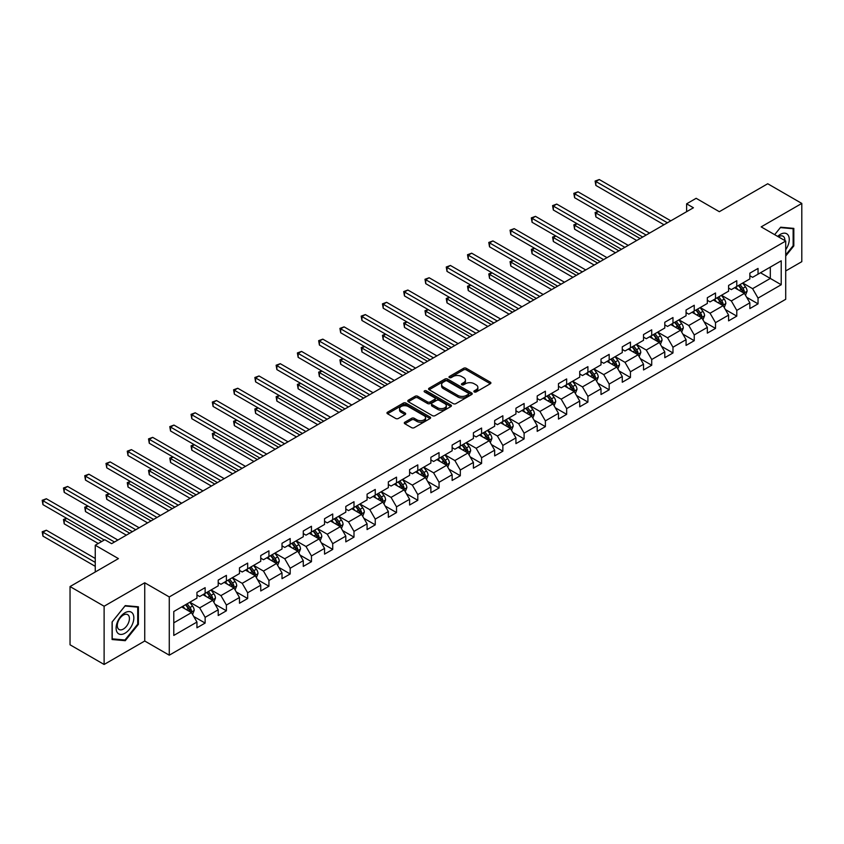 <?xml version="1.0" encoding="UTF-8"?>
<svg xmlns="http://www.w3.org/2000/svg" width="844" height="844" viewBox="0 0 844 844"><rect width="100%" height="100%" fill="white"/><g stroke="black" fill="none" stroke-linecap="round" stroke-linejoin="round"><path stroke-width="1.27" d="M474.265 391.943A1.329 0.76 0 0 0 476.132 391.943L490.353 383.735A1.888 1.097 0 0 0 490.902 382.965A1.888 1.097 0 0 0 490.353 382.195L466.268 368.29A1.888 1.097 0 0 0 463.588 368.29L449.377 376.498A1.329 0.76 0 0 0 448.987 377.036A1.329 0.76 0 0 0 449.377 377.574A1.329 0.76 0 0 0 451.245 377.574L453.091 376.519A6.056 3.492 0 0 1 461.647 376.519L463.662 377.669A6.056 3.492 0 0 1 465.434 380.148A6.056 3.492 0 0 1 463.662 382.617L461.816 383.682A1.329 0.76 0 0 0 461.425 384.22A1.329 0.76 0 0 0 461.816 384.758A1.329 0.76 0 0 0 463.694 384.758L465.529 383.703A6.056 3.492 0 0 1 474.096 383.703L476.1 384.853A6.056 3.492 0 0 1 477.873 387.333A6.056 3.492 0 0 1 476.1 389.801L474.265 390.867A1.329 0.76 0 0 0 473.874 391.405A1.329 0.76 0 0 0 474.265 391.943L474.265 390.867M404.846 422.211A1.888 1.097 0 0 0 404.297 422.981A1.888 1.097 0 0 0 404.846 423.751L411.608 427.655A1.888 1.097 0 0 0 414.288 427.655L430.071 418.54A1.888 1.097 0 0 0 430.63 417.769A1.888 1.097 0 0 0 430.071 416.999L405.985 403.094A1.888 1.097 0 0 0 403.316 403.094L387.523 412.21A1.888 1.097 0 0 0 386.963 412.98A1.888 1.097 0 0 0 387.523 413.75L395.688 418.466A1.888 1.097 0 0 0 398.357 418.466L405.12 414.562A1.888 1.097 0 0 0 405.669 413.792A1.888 1.097 0 0 0 405.12 413.011L401.069 410.68A5.064 2.922 0 0 1 399.592 408.612A5.064 2.922 0 0 1 402.715 405.911A5.064 2.922 0 0 1 408.232 406.544L424.089 415.702A5.064 2.922 0 0 1 425.566 417.769A5.064 2.922 0 0 1 422.443 420.47A5.064 2.922 0 0 1 416.925 419.837L414.288 418.307A1.888 1.097 0 0 0 411.608 418.307L404.846 422.211L404.846 423.751M785.711 270.956L801.8 261.672L801.8 203.425L767.724 183.749L719.331 211.696L696.152 198.308L686.615 203.826L693.43 207.761L111.619 543.663L104.793 539.727L95.256 545.235L95.256 572M104.118 606.235L104.118 664.471L144.735 641.018L144.735 582.782L104.118 606.235L70.041 586.559L118.434 558.612L95.256 545.235M144.735 582.782L169.275 596.94L785.711 241.046L785.711 299.293L169.275 655.187L169.275 596.94M801.8 203.425L761.172 226.878L785.711 241.046M453.217 403.632A1.888 1.097 0 0 0 455.897 403.632L471.69 394.517A1.888 1.097 0 0 0 472.239 393.747A1.888 1.097 0 0 0 471.69 392.966L447.605 379.061A1.888 1.097 0 0 0 444.925 379.061L429.132 388.177A1.888 1.097 0 0 0 428.583 388.957A1.888 1.097 0 0 0 429.132 389.728L453.217 403.632M425.049 392.228A1.329 0.76 0 0 1 426.389 392.418L450.854 406.544L435.093 415.638A1.888 1.097 0 0 1 432.413 415.638L408.327 401.733L415.09 397.862L415.09 396.29L408.327 400.193A1.888 1.097 0 0 0 407.779 400.963A1.888 1.097 0 0 0 408.327 401.733L408.327 400.193M415.09 397.862A1.888 1.097 0 0 1 417.759 397.862L417.759 396.29A1.888 1.097 0 0 0 415.09 396.29M417.759 396.29L427.528 401.934A1.888 1.097 0 0 0 430.208 401.934L434.692 399.339A1.888 1.097 0 0 0 435.24 398.568A1.888 1.097 0 0 0 434.692 397.798L424.521 391.922A1.329 0.76 0 0 1 424.131 391.384A1.329 0.76 0 0 1 424.954 390.677A1.329 0.76 0 0 1 426.389 390.846L450.875 404.983A1.888 1.097 0 0 1 451.434 405.753A1.888 1.097 0 0 1 450.875 406.523L450.875 404.983M104.118 664.471L70.041 644.795L70.041 586.559M193.751 616.5L205.134 623.072L205.134 617.333L218.216 609.779L218.216 615.519L226.392 610.803L226.392 605.053L239.485 597.499L239.485 603.238L247.661 598.523L247.661 592.773L260.743 585.219L260.743 590.969L268.93 586.242L268.93 580.493L282.012 572.939L282.012 578.689L290.188 573.962L290.188 568.223L303.281 560.659L303.281 566.408L311.457 561.682L311.457 555.943L324.55 548.389L324.55 554.128L332.726 549.412L332.726 543.663L345.808 536.109L345.808 541.859L353.995 537.132L353.995 531.382L367.077 523.829L367.077 529.578L375.253 524.852L375.253 519.113L388.346 511.548L388.346 517.298L396.522 512.572L396.522 506.833L409.604 499.279L409.604 505.018L417.791 500.302L417.791 494.552L430.873 486.999L430.873 492.738L439.049 488.022L439.049 482.272L452.141 474.718L452.141 480.468L460.318 475.742L460.318 470.002L473.41 462.438L473.41 468.188L481.586 463.462L481.586 457.722L494.668 450.168L494.668 455.908L502.855 451.192L502.855 445.442L515.937 437.888L515.937 443.627L524.113 438.912L524.113 433.162L537.206 425.608L537.206 431.358L545.382 426.631L545.382 420.882L558.475 413.328L558.475 419.078L566.651 414.351L566.651 408.612L579.733 401.058L579.733 406.797L587.909 402.082L587.909 396.332L601.002 388.778L601.002 394.517L609.178 389.801L609.178 384.052L622.271 376.498L622.271 382.248L630.447 377.521L630.447 371.771L643.529 364.218L643.529 369.967L651.716 365.241L651.716 359.502L664.798 351.937L664.798 357.687L672.974 352.961L672.974 347.222L686.066 339.668L686.066 345.407L694.243 340.691L694.243 334.941L707.335 327.388L707.335 333.137L715.512 328.411L715.512 322.661L728.594 315.107L728.594 320.857L736.78 316.131L736.78 310.392L749.862 302.827L749.862 308.577L758.039 303.851L758.039 298.111L781.217 284.734L781.217 260.807L770.308 267.105L770.308 278.436L781.217 284.734M205.134 623.072L196.947 627.799L196.947 622.049L173.78 635.437L173.78 611.51L196.947 598.122L196.947 592.382L205.134 587.656L205.134 593.406L218.216 585.852L218.216 580.102L226.392 575.376L226.392 581.126L239.485 573.572L239.485 567.822L247.661 563.106L247.661 568.845L260.743 561.292L260.743 555.552L268.93 550.826L268.93 556.576L282.012 549.011L282.012 543.272L290.188 538.546L290.188 544.296L303.281 536.742L303.281 530.992L311.457 526.266L311.457 532.015L324.55 524.462L324.55 518.712L332.726 513.996L332.726 519.735L345.808 512.181L345.808 506.432L353.995 501.716L353.995 507.455L367.077 499.901L367.077 494.162L375.253 489.436L375.253 495.185L388.346 487.632L388.346 481.882L396.522 477.155L396.522 482.905L409.604 475.351L409.604 469.602L417.791 464.886L417.791 470.625L430.873 463.071L430.873 457.321L439.049 452.606L439.049 458.345L452.141 450.791L452.141 445.052L460.318 440.325L460.318 446.075L473.41 438.511L473.41 432.772L481.586 428.045L481.586 433.795L494.668 426.241L494.668 420.491L502.855 415.776L502.855 421.515L515.937 413.961L515.937 408.211L524.113 403.495L524.113 409.234L537.206 401.681L537.206 395.941L545.382 391.215L545.382 396.965L558.475 389.401L558.475 383.661L566.651 378.935L566.651 384.685L579.733 377.131L579.733 371.381L587.909 366.655L587.909 372.404L601.002 364.851L601.002 359.101L609.178 354.385L609.178 360.124L622.271 352.57L622.271 346.831L630.447 342.105L630.447 347.855L643.529 340.29L643.529 334.551L651.716 329.825L651.716 335.574L664.798 328.021L664.798 322.271L672.974 317.544L672.974 323.294L686.066 315.74L686.066 309.991L694.243 305.275L694.243 311.014L707.335 303.46L707.335 297.71L715.512 292.995L715.512 298.734L728.594 291.18L728.594 285.441L736.78 280.714L736.78 286.464L749.862 278.91L749.862 273.161L758.039 268.434L758.039 274.184L781.217 260.807M202.95 594.661L212.762 600.327L199.68 607.88L189.858 602.215M196.947 594.978L199.68 596.55L205.134 593.406M199.68 607.88L205.134 617.333M212.762 600.327L218.216 609.779M224.209 582.381L234.031 588.057L220.938 595.611L211.127 589.945M218.216 582.698L220.938 584.27L226.392 581.126M220.938 595.611L226.392 605.053M234.031 588.057L239.485 597.499M245.477 570.111L255.299 575.777L242.207 583.331L232.395 577.665M239.485 570.417L242.207 572L247.661 568.845M242.207 583.331L247.661 592.773M255.299 575.777L260.743 585.219M266.746 557.831L276.558 563.497L263.476 571.05L253.654 565.385M260.743 558.148L263.476 559.72L268.93 556.576M263.476 571.05L268.93 580.493M276.558 563.497L282.012 572.939M288.015 545.551L297.827 551.216L284.744 558.77L274.922 553.105M282.012 545.868L284.744 547.439L290.188 544.296M284.744 558.77L290.188 568.223M297.827 551.216L303.281 560.659M309.273 533.271L319.095 538.936L306.003 546.501L296.191 540.835M303.281 533.587L306.003 535.159L311.457 532.015M306.003 546.501L311.457 555.943M319.095 538.936L324.55 548.389M330.542 521.001L340.354 526.667L327.272 534.22L317.46 528.555M324.55 521.307L327.272 522.89L332.726 519.735M327.272 534.22L332.726 543.663M340.354 526.667L345.808 536.109M351.811 508.721L361.622 514.386L348.54 521.94L338.718 516.275M345.808 509.037L348.54 510.609L353.995 507.455M348.54 521.94L353.995 531.382M361.622 514.386L367.077 523.829M373.08 496.441L382.891 502.106L369.799 509.66L359.987 503.995M367.077 496.757L369.799 498.329L375.253 495.185M369.799 509.66L375.253 519.113M382.891 502.106L388.346 511.548M394.338 484.161L404.16 489.826L391.067 497.39L381.256 491.714M388.346 484.477L391.067 486.049L396.522 482.905M391.067 497.39L396.522 506.833M404.16 489.826L409.604 499.279M415.607 471.891L425.418 477.556L412.336 485.11L402.525 479.445M409.604 472.197L412.336 473.779L417.791 470.625M412.336 485.11L417.791 494.552M425.418 477.556L430.873 486.999M436.875 459.611L446.687 465.276L433.605 472.83L423.783 467.165M430.873 459.927L433.605 461.499L439.049 458.345M433.605 472.83L439.049 482.272M446.687 465.276L452.141 474.718M458.134 447.331L467.956 452.996L454.863 460.55L445.052 454.884M452.141 447.647L454.863 449.219L460.318 446.075M454.863 460.55L460.318 470.002M467.956 452.996L473.41 462.438M479.403 435.05L489.214 440.716L476.132 448.28L466.321 442.604M473.41 435.367L476.132 436.939L481.586 433.795M476.132 448.28L481.586 457.722M489.214 440.716L494.668 450.168M500.671 422.77L510.483 428.446L497.401 436L487.579 430.334M494.668 423.087L497.401 424.669L502.855 421.515M497.401 436L502.855 445.442M510.483 428.446L515.937 437.888M521.94 410.5L531.752 416.166L518.659 423.72L508.848 418.054M515.937 410.817L518.659 412.389L524.113 409.234M518.659 423.72L524.113 433.162M531.752 416.166L537.206 425.608M543.198 398.22L553.02 403.886L539.928 411.439L530.116 405.774M537.206 398.537L539.928 400.109L545.382 396.965M539.928 411.439L545.382 420.882M553.02 403.886L558.475 413.328M564.467 385.94L574.279 391.605L561.197 399.159L551.385 393.494M558.475 386.257L561.197 387.829L566.651 384.685M561.197 399.159L566.651 408.612M574.279 391.605L579.733 401.058M585.736 373.66L595.548 379.336L582.466 386.89L572.643 381.224M579.733 373.976L582.466 375.548L587.909 372.404M582.466 386.89L587.909 396.332M595.548 379.336L601.002 388.778M606.994 361.39L616.816 367.056L603.724 374.609L593.912 368.944M601.002 361.696L603.724 363.279L609.178 360.124M603.724 374.609L609.178 384.052M616.816 367.056L622.271 376.498M628.263 349.11L638.085 354.775L624.993 362.329L615.181 356.664M622.271 349.427L624.993 350.998L630.447 347.855M624.993 362.329L630.447 371.771M638.085 354.775L643.529 364.218M649.532 336.83L659.343 342.495L646.261 350.049L636.439 344.384M643.529 337.146L646.261 338.718L651.716 335.574M646.261 350.049L651.716 359.502M659.343 342.495L664.798 351.937M670.801 324.55L680.612 330.215L667.53 337.779L657.708 332.114M664.798 324.866L667.53 326.438L672.974 323.294M667.53 337.779L672.974 347.222M680.612 330.215L686.066 339.668M692.059 312.28L701.881 317.945L688.788 325.499L678.977 319.834M686.066 312.586L688.788 314.168L694.243 311.014M688.788 325.499L694.243 334.941M701.881 317.945L707.335 327.388M713.328 300L723.139 305.665L710.057 313.219L700.246 307.554M707.335 300.316L710.057 301.888L715.512 298.734M710.057 313.219L715.512 322.661M723.139 305.665L728.594 315.107M734.596 287.72L744.408 293.385L731.326 300.939L721.504 295.273M728.594 288.036L731.326 289.608L736.78 286.464M731.326 300.939L736.78 310.392M744.408 293.385L749.862 302.827M760.497 272.77L770.308 278.436L752.584 288.669L742.773 282.993M749.862 275.756L752.584 277.328L758.039 274.184M752.584 288.669L758.039 298.111M144.735 641.018L169.275 655.187M686.615 203.826L686.615 211.696M173.78 622.84L191.493 612.607L181.682 606.941M191.493 612.607L196.947 622.049M746.655 297.278L758.039 303.851M725.397 309.558L736.78 316.131M704.128 321.838L715.512 328.411M682.859 334.118L694.243 340.691M661.591 346.399L672.974 352.961M640.332 358.668L651.716 365.241M619.063 370.949L630.447 377.521M597.795 383.229L609.178 389.801M576.536 395.509L587.909 402.082M555.268 407.779L566.651 414.351M533.999 420.059L545.382 426.631M512.73 432.339L524.113 438.912M491.472 444.619L502.855 451.192M470.203 456.889L481.586 463.462M448.934 469.169L460.318 475.742M427.676 481.449L439.049 488.022M406.407 493.729L417.791 500.302M385.138 505.999L396.522 512.572M363.869 518.279L375.253 524.852M342.611 530.559L353.995 537.132M321.342 542.84L332.726 549.412M300.074 555.12L311.457 561.682M278.805 567.39L290.188 573.962M257.547 579.67L268.93 586.242M236.278 591.95L247.661 598.523M215.009 604.23L226.392 610.803M785.711 256.017L793.824 245.92L793.824 228.386L780.668 227.205L774.665 234.674L780.394 227.595L793.138 228.735L793.138 245.731L785.711 254.972M112.094 639.52L125.25 640.691L138.405 624.328L138.405 606.794L125.25 605.612L112.094 621.975L112.094 639.52M793.138 245.53L793.824 245.92M137.72 623.938L138.405 624.328M123.857 639.889L125.25 640.691M474.792 392.133L476.1 391.373A6.056 3.492 0 0 0 477.873 388.905L477.873 387.333M465.434 380.148L465.434 381.72A6.056 3.492 0 0 1 463.662 384.189L462.343 384.948M490.332 383.756L466.268 369.862A1.888 1.097 0 0 0 463.588 369.862L449.905 377.764M471.659 394.528L447.605 380.633A1.888 1.097 0 0 0 444.925 380.633L429.163 389.738M468.346 394.285A1.329 0.76 0 0 0 468.726 393.747A1.329 0.76 0 0 0 468.346 393.198L447.204 380.992A1.329 0.76 0 0 0 445.326 380.992L443.385 382.11A6.056 3.492 0 0 0 441.612 384.59A6.056 3.492 0 0 0 443.385 387.058L457.838 395.403A6.056 3.492 0 0 0 466.405 395.403L468.346 394.285L468.346 395.857A1.329 0.76 0 0 0 468.726 395.319L468.726 393.747M441.612 384.59L441.612 386.162A6.056 3.492 0 0 0 443.385 388.63L443.385 387.058M468.346 395.857L466.405 396.975A6.056 3.492 0 0 1 457.838 396.975L443.385 388.63M417.759 397.862L427.528 403.506A1.888 1.097 0 0 0 430.208 403.506L434.692 400.921A1.888 1.097 0 0 0 435.24 400.14L435.24 398.568M437.667 407.779A5.064 2.922 0 0 0 443.184 408.412A5.064 2.922 0 0 0 446.307 405.721A5.064 2.922 0 0 0 444.82 403.654L439.239 400.425A1.888 1.097 0 0 0 436.559 400.425L432.075 403.01A1.888 1.097 0 0 0 431.527 403.78A1.888 1.097 0 0 0 432.075 404.561L437.667 407.779L437.667 409.361A5.064 2.922 0 0 0 443.184 409.994A5.064 2.922 0 0 0 446.307 407.293L446.307 405.721M431.527 403.78L431.527 405.363A1.888 1.097 0 0 0 432.075 406.133L432.075 404.561M437.667 409.361L432.075 406.133M425.566 417.769L425.566 419.341A5.064 2.922 0 0 1 422.443 422.042A5.064 2.922 0 0 1 416.925 421.409L414.288 419.879A1.888 1.097 0 0 0 411.608 419.879L404.877 423.772M399.592 408.612L399.592 410.184A5.064 2.922 0 0 0 401.069 412.252L401.069 410.68M405.088 414.573L401.069 412.252M430.05 418.55L405.985 404.666A1.888 1.097 0 0 0 403.316 404.666L387.544 413.76M745.484 295.252L747.109 291.169A5.106 2.954 -120 0 0 745.474 286.812L742.667 283.056M737.761 289.545L735.852 286.992M598.449 211.485L595.864 212.973L595.864 216.908L636.714 240.498M743.617 292.931L744.345 291.38A5.106 2.954 -120 0 0 742.889 288.31L740.072 284.555M738.795 285.293L741.918 289.46A2.606 1.498 60 0 1 742.393 290.252L744.345 291.38M738.437 285.504L741.254 289.26A5.106 2.954 60 0 1 742.709 292.33M595.864 216.908L595.115 212.54L640.121 238.535M595.115 212.54L598.153 211.306M667.393 222.784L595.864 181.492L599.272 179.529L670.801 220.822M663.985 224.757L595.864 185.427L595.864 181.492L595.115 181.059L599.272 179.529M595.864 185.427L595.115 181.059M785.711 249.708A12.533 7.237 120 0 0 788.074 245.277A12.533 7.237 120 0 0 787.294 234.189A12.533 7.237 120 0 0 777.683 236.415M792.294 228.249L793.138 228.735M784.846 240.54A8.577 4.948 120 0 0 783.074 236.225A8.577 4.948 120 0 0 778.453 236.858M124.975 633.232A12.533 7.237 120 0 0 133.837 617.882A12.533 7.237 120 0 0 124.975 612.765A12.533 7.237 120 0 0 116.113 628.115A12.533 7.237 120 0 0 124.975 633.232M123.361 629.065A8.577 4.948 120 0 0 128.963 621.511A8.577 4.948 120 0 0 127.644 614.632A8.577 4.948 120 0 0 123.361 615.065A8.577 4.948 120 0 0 117.759 622.619A8.577 4.948 120 0 0 119.067 629.497A8.577 4.948 120 0 0 123.361 629.065M112.231 621.859L124.975 606.003L137.72 607.142L137.72 624.138L124.975 639.995L112.231 638.855L112.199 621.838M136.876 606.657L137.72 607.142M724.215 307.532L725.84 303.45A5.106 2.954 -120 0 0 724.215 299.092L721.398 295.337M716.493 301.825L714.583 299.272M577.191 223.755L574.595 225.253L574.595 229.188L615.455 252.778M722.348 305.212L723.086 303.661A5.106 2.954 -120 0 0 721.62 300.591L718.803 296.835M717.527 297.573L720.649 301.741A2.606 1.498 60 0 1 721.124 302.532L723.086 303.661M717.168 297.774L719.985 301.53A5.106 2.954 60 0 1 721.451 304.61M574.595 229.188L573.846 224.82L618.863 250.805M573.846 224.82L576.885 223.586M702.957 319.813L704.571 315.719A5.106 2.954 -120 0 0 702.946 311.373L700.13 307.617M695.224 314.105L693.314 311.552M555.922 236.035L553.326 237.533L553.326 241.468L594.187 265.058M701.09 317.481L701.818 315.941A5.106 2.954 -120 0 0 700.351 312.871L697.545 309.115M696.258 309.853L699.381 314.021A2.606 1.498 60 0 1 699.855 314.812L701.818 315.941M695.91 310.054L698.716 313.81A5.106 2.954 60 0 1 700.182 316.88M553.326 241.468L552.577 237.101L597.594 263.085M552.577 237.101L555.616 235.866M646.124 235.065L574.595 193.772L578.003 191.799L649.532 233.102M642.717 237.037L574.595 197.707L574.595 193.772L573.846 193.339L578.003 191.799M574.595 197.707L573.846 193.339M624.855 247.345L553.326 206.052L556.734 204.079L628.263 245.382M621.448 249.318L553.326 209.987L553.326 206.052L552.577 205.619L556.734 204.079M553.326 209.987L552.577 205.619M681.688 332.082L683.313 327.999A5.106 2.954 -120 0 0 681.678 323.653L678.871 319.897M673.966 326.385L672.046 323.832M534.653 248.315L532.068 249.813L532.068 253.749L572.918 277.328M679.821 329.761L680.549 328.221A5.106 2.954 -120 0 0 679.093 325.14L676.276 321.385M675 322.134L678.122 326.29A2.606 1.498 60 0 1 678.587 327.082L680.549 328.221M674.641 322.334L677.458 326.09A5.106 2.954 60 0 1 678.914 329.16M532.068 253.749L531.319 249.381L576.325 275.366M531.319 249.381L534.357 248.136M660.419 344.363L662.044 340.28A5.106 2.954 -120 0 0 660.419 335.923L657.603 332.167M652.697 338.655L650.787 336.102M513.384 260.596L510.799 262.083L510.799 266.018L551.649 289.608M658.552 342.042L659.291 340.491A5.106 2.954 -120 0 0 657.824 337.421L655.007 333.665M653.731 334.403L656.854 338.571A2.606 1.498 60 0 1 657.328 339.362L659.291 340.491M653.372 334.614L656.189 338.37A5.106 2.954 60 0 1 657.655 341.44M510.799 266.018L510.05 261.651L555.057 287.646M510.05 261.651L513.089 260.416M639.161 356.643L640.775 352.56A5.106 2.954 -120 0 0 639.151 348.203L636.334 344.447M631.428 350.935L629.519 348.382M492.126 272.865L489.531 274.363L489.531 278.298L530.391 301.888M637.294 354.322L638.022 352.771A5.106 2.954 -120 0 0 636.555 349.701L633.749 345.945M632.462 346.684L635.585 350.851A2.606 1.498 60 0 1 636.059 351.642L638.022 352.771M632.114 346.895L634.92 350.65A5.106 2.954 60 0 1 636.387 353.72M489.531 278.298L488.781 273.931L533.798 299.915M488.781 273.931L491.82 272.696M603.587 259.625L532.068 218.332L535.476 216.359L606.994 257.652M600.179 261.587L532.068 222.267L532.068 218.332L531.319 217.889L535.476 216.359M532.068 222.267L531.319 217.889M582.328 271.905L510.799 230.602L514.207 228.64L585.736 269.932M578.921 273.867L510.799 234.537L510.799 230.602L510.05 230.169L514.207 228.64M510.799 234.537L510.05 230.169M561.06 284.175L489.531 242.882L492.938 240.92L564.467 282.212M557.652 286.148L489.531 246.817L489.531 242.882L488.781 242.45L492.938 240.92M489.531 246.817L488.781 242.45M617.892 368.923L619.517 364.83A5.106 2.954 -120 0 0 617.882 360.483L615.065 356.727M610.159 363.215L608.25 360.662M470.857 285.145L468.262 286.643L468.262 290.579L509.122 314.168M616.025 366.602L616.753 365.051A5.106 2.954 -120 0 0 615.297 361.981L612.48 358.225M611.204 358.964L614.316 363.131A2.606 1.498 60 0 1 614.791 363.922L616.753 365.051M610.845 359.164L613.662 362.92A5.106 2.954 60 0 1 615.118 366.001M468.262 290.579L467.513 286.211L512.53 312.196M467.513 286.211L470.562 284.977M539.791 296.455L468.262 255.162L471.68 253.189L543.198 294.493M536.383 298.428L468.262 259.097L468.262 255.162L467.513 254.73L471.68 253.189M468.262 259.097L467.513 254.73M596.624 381.193L598.248 377.11A5.106 2.954 -120 0 0 596.613 372.763L593.807 369.007M588.901 375.496L586.991 372.942M449.588 297.426L447.003 298.924L447.003 302.859L487.853 326.438M594.756 378.872L595.484 377.331A5.106 2.954 -120 0 0 594.028 374.261L591.211 370.505M589.935 371.244L593.058 375.411A2.606 1.498 60 0 1 593.532 376.192L595.484 377.331M589.576 371.444L592.393 375.2A5.106 2.954 60 0 1 593.849 378.27M447.003 302.859L446.254 298.491L491.261 324.476M446.254 298.491L449.293 297.246M518.532 308.735L447.003 267.442L450.411 265.47L521.94 306.762M515.125 310.697L447.003 271.378L447.003 267.442L446.254 267.01L450.411 265.47M447.003 271.378L446.254 267.01M575.355 393.473L576.979 389.39A5.106 2.954 -120 0 0 575.355 385.043L572.538 381.288M567.632 387.765L565.723 385.223M428.33 309.706L425.735 311.193L425.735 315.128L466.584 338.718M573.487 391.152L574.226 389.611A5.106 2.954 -120 0 0 572.759 386.531L569.943 382.775M568.666 383.514L571.789 387.681A2.606 1.498 60 0 1 572.264 388.472L574.226 389.611M568.307 383.725L571.124 387.48A5.106 2.954 60 0 1 572.591 390.55M425.735 315.128L424.986 310.761L470.002 336.756M424.986 310.761L428.024 309.526M497.264 321.015L425.735 279.712L429.142 277.75L500.671 319.043M493.856 322.978L425.735 283.647L425.735 279.712L424.986 279.28L429.142 277.75M425.735 283.647L424.986 279.28M554.097 405.753L555.711 401.67A5.106 2.954 -120 0 0 554.086 397.313L551.269 393.557M546.363 400.045L544.454 397.492M407.061 321.975L404.466 323.474L404.466 327.409L445.326 350.998M552.229 403.432L552.957 401.881A5.106 2.954 -120 0 0 551.491 398.811L548.684 395.055M547.397 395.794L550.52 399.961A2.606 1.498 60 0 1 550.995 400.752L552.957 401.881M547.049 396.005L549.855 399.761A5.106 2.954 60 0 1 551.322 402.831M404.466 327.409L403.717 323.041L448.734 349.026M403.717 323.041L406.755 321.807M475.995 333.285L404.466 291.992L407.874 290.03L479.403 331.323M472.587 335.258L404.466 295.928L404.466 291.992L403.717 291.56L407.874 290.03M404.466 295.928L403.717 291.56M532.828 418.033L534.452 413.94A5.106 2.954 -120 0 0 532.817 409.593L530 405.837M525.105 412.326L523.185 409.773M385.792 334.256L383.208 335.754L383.208 339.689L424.057 363.279M530.96 415.712L531.688 414.161A5.106 2.954 -120 0 0 530.232 411.091L527.416 407.336M526.139 408.074L529.262 412.241A2.606 1.498 60 0 1 529.726 413.032L531.688 414.161M525.78 408.274L528.597 412.03A5.106 2.954 60 0 1 530.053 415.111M383.208 339.689L382.459 335.321L427.465 361.306M382.459 335.321L385.497 334.087M454.726 345.565L383.208 304.273L386.615 302.3L458.134 343.603M451.318 347.538L383.208 308.208L383.208 304.273L382.459 303.84L386.615 302.3M383.208 308.208L382.459 303.84M511.559 430.303L513.184 426.22A5.106 2.954 -120 0 0 511.548 421.873L508.742 418.118M503.836 424.606L501.927 422.053M364.524 346.536L361.939 348.034L361.939 351.969L402.788 375.548M509.692 427.982L510.43 426.442A5.106 2.954 -120 0 0 508.964 423.371L506.147 419.616M504.87 420.354L507.993 424.521A2.606 1.498 60 0 1 508.468 425.313L510.43 426.442M504.512 420.555L507.328 424.31A5.106 2.954 60 0 1 508.795 427.38M361.939 351.969L361.19 347.601L406.196 373.586M361.19 347.601L364.228 346.367M433.468 357.845L361.939 316.553L365.346 314.58L436.875 355.873M430.06 359.808L361.939 320.488L361.939 316.553L361.19 316.12L365.346 314.58M361.939 320.488L361.19 316.12M490.301 442.583L491.915 438.5A5.106 2.954 -120 0 0 490.29 434.154L487.473 430.398M482.568 436.875L480.658 434.333M343.265 358.816L340.67 360.304L340.67 364.239L381.53 387.829M488.433 440.262L489.161 438.722A5.106 2.954 -120 0 0 487.695 435.641L484.889 431.885M483.601 432.624L486.724 436.791A2.606 1.498 60 0 1 487.199 437.582L489.161 438.722M483.243 432.835L486.06 436.591A5.106 2.954 60 0 1 487.526 439.661M340.67 364.239L339.921 359.871L384.938 385.866M339.921 359.871L342.959 358.637M412.199 370.126L340.67 328.822L344.078 326.86L415.607 368.153M408.791 372.088L340.67 332.758L340.67 328.822L339.921 328.39L344.078 326.86M340.67 332.758L339.921 328.39M469.032 454.863L470.657 450.78A5.106 2.954 -120 0 0 469.021 446.423L466.204 442.667M461.299 449.156L459.389 446.603M321.997 371.086L319.401 372.584L319.401 376.519L360.261 400.109M467.165 452.542L467.892 450.991A5.106 2.954 -120 0 0 466.437 447.921L463.62 444.166M462.343 444.904L465.455 449.071A2.606 1.498 60 0 1 465.93 449.863L467.892 450.991M461.984 445.115L464.791 448.871A5.106 2.954 60 0 1 466.257 451.941M319.401 376.519L318.652 372.151L363.669 398.136M318.652 372.151L321.701 370.917M390.93 382.395L319.401 341.103L322.809 339.14L394.338 380.433M387.523 384.368L319.401 345.038L319.401 341.103L318.652 340.67L322.809 339.14M319.401 345.038L318.652 340.67M447.763 467.143L449.388 463.05A5.106 2.954 -120 0 0 447.753 458.703L444.946 454.948M440.041 461.436L438.131 458.883M300.728 383.366L298.143 384.864L298.143 388.799L338.993 412.389M445.896 464.822L446.624 463.272A5.106 2.954 -120 0 0 445.168 460.202L442.351 456.446M441.074 457.184L444.197 461.351A2.606 1.498 60 0 1 444.661 462.143L446.624 463.272M440.716 457.385L443.533 461.14A5.106 2.954 60 0 1 444.988 464.221M298.143 388.799L297.394 384.431L342.4 410.416M297.394 384.431L300.432 383.197M369.672 394.675L298.143 353.383L301.551 351.41L373.08 392.713M366.254 396.648L298.143 357.318L298.143 353.383L297.394 352.95L301.551 351.41M298.143 357.318L297.394 352.95M426.494 479.413L428.119 475.33A5.106 2.954 -120 0 0 426.494 470.984L423.677 467.228M418.772 473.716L416.862 471.163M279.469 395.646L276.874 397.144L276.874 401.079L317.724 424.669M424.627 477.092L425.365 475.552A5.106 2.954 -120 0 0 423.899 472.482L421.082 468.726M419.806 469.464L422.928 473.632A2.606 1.498 60 0 1 423.403 474.423L425.365 475.552M419.447 469.665L422.264 473.421A5.106 2.954 60 0 1 423.73 476.491M276.874 401.079L276.125 396.712L321.131 422.696M276.125 396.712L279.164 395.477M348.403 406.956L276.874 365.663L280.282 363.69L351.811 404.983M344.996 408.918L276.874 369.598L276.874 365.663L276.125 365.23L280.282 363.69M276.874 369.598L276.125 365.23M405.236 491.693L406.85 487.61A5.106 2.954 -120 0 0 405.226 483.264L402.409 479.508M397.503 485.996L395.593 483.443M258.201 407.926L255.605 409.424L255.605 413.36L296.466 436.939M403.369 489.372L404.097 487.832A5.106 2.954 -120 0 0 402.63 484.751L399.824 480.996M398.537 481.734L401.66 485.901A2.606 1.498 60 0 1 402.134 486.693L404.097 487.832M398.189 481.945L400.995 485.701A5.106 2.954 60 0 1 402.461 488.771M255.605 413.36L254.856 408.981L299.873 434.976M254.856 408.981L257.895 407.747M327.134 419.236L255.605 377.933L259.013 375.97L330.542 417.263M323.727 421.198L255.605 381.868L255.605 377.933L254.856 377.5L259.013 375.97M255.605 381.868L254.856 377.5M383.967 503.973L385.592 499.891A5.106 2.954 -120 0 0 383.957 495.533L381.14 491.778M376.245 498.266L374.325 495.713M236.932 420.207L234.347 421.694L234.347 425.629L275.197 449.219M382.1 501.652L382.828 500.102A5.106 2.954 -120 0 0 381.372 497.032L378.555 493.276M377.279 494.014L380.391 498.182A2.606 1.498 60 0 1 380.866 498.973L382.828 500.102M376.92 494.225L379.737 497.981A5.106 2.954 60 0 1 381.193 501.051M234.347 425.629L233.588 421.262L278.604 447.257M233.588 421.262L236.636 420.027M305.866 431.516L234.347 390.213L237.755 388.251L309.273 429.543M302.458 433.478L234.347 394.148L234.347 390.213L233.588 389.78L237.755 388.251M234.347 394.148L233.588 389.78M362.698 516.254L364.323 512.171A5.106 2.954 -120 0 0 362.688 507.814L359.882 504.058M354.976 510.546L353.066 507.993M215.663 432.476L213.078 433.974L213.078 437.909L253.928 461.499M360.831 513.933L361.57 512.382A5.106 2.954 -120 0 0 360.103 509.312L357.286 505.556M356.01 506.294L359.133 510.462A2.606 1.498 60 0 1 359.607 511.253L361.57 512.382M355.651 506.495L358.468 510.251A5.106 2.954 60 0 1 359.924 513.331M213.078 437.909L212.329 433.542L257.336 459.526M212.329 433.542L215.368 432.307M284.607 443.786L213.078 402.493L216.486 400.52L288.015 441.823M281.2 445.759L213.078 406.428L213.078 402.493L212.329 402.06L216.486 400.52M213.078 406.428L212.329 402.06M341.44 528.534L343.054 524.441A5.106 2.954 -120 0 0 341.43 520.094L338.613 516.338M333.707 522.826L331.797 520.273M194.405 444.756L191.81 446.254L191.81 450.19L232.67 473.779M339.562 526.202L340.301 524.662A5.106 2.954 -120 0 0 338.834 521.592L336.017 517.836M334.741 518.575L337.864 522.742A2.606 1.498 60 0 1 338.338 523.533L340.301 524.662M334.382 518.775L337.199 522.531A5.106 2.954 60 0 1 338.666 525.601M191.81 450.19L191.06 445.822L236.077 471.807M191.06 445.822L194.099 444.588M263.339 456.066L191.81 414.773L195.217 412.8L266.746 454.104M259.931 458.039L191.81 418.708L191.81 414.773L191.06 414.341L195.217 412.8M191.81 418.708L191.06 414.341M320.171 540.804L321.796 536.721A5.106 2.954 -120 0 0 320.161 532.374L317.344 528.618M312.438 535.107L310.529 532.553M173.136 457.037L170.541 458.535L170.541 462.47L211.401 486.049M318.304 538.483L319.032 536.942A5.106 2.954 -120 0 0 317.566 533.862L314.759 530.106M313.472 530.855L316.595 535.012A2.606 1.498 60 0 1 317.07 535.803L319.032 536.942M313.124 531.055L315.93 534.811A5.106 2.954 60 0 1 317.397 537.881M170.541 462.47L169.792 458.102L214.809 484.087M169.792 458.102L172.841 456.857M242.07 468.346L170.541 427.053L173.948 425.081L245.477 466.373M238.662 470.308L170.541 430.989L170.541 427.053L169.792 426.621L173.948 425.081M170.541 430.989L169.792 426.621M298.903 553.084L300.527 549.001A5.106 2.954 -120 0 0 298.892 544.654L296.086 540.899M291.18 547.376L289.26 544.834M151.867 469.317L149.282 470.804L149.282 474.739L190.132 498.329M297.035 550.763L297.763 549.222A5.106 2.954 -120 0 0 296.307 546.142L293.49 542.386M292.214 543.125L295.337 547.292A2.606 1.498 60 0 1 295.801 548.083L297.763 549.222M291.855 543.336L294.672 547.091A5.106 2.954 60 0 1 296.128 550.161M149.282 474.739L148.533 470.372L193.54 496.367M148.533 470.372L151.572 469.137M220.801 480.626L149.282 439.323L152.69 437.361L224.209 478.653M217.393 482.589L149.282 443.258L149.282 439.323L148.533 438.891L152.69 437.361M149.282 443.258L148.533 438.891M277.634 565.364L279.258 561.281A5.106 2.954 -120 0 0 277.634 556.924L274.817 553.168M269.911 559.656L268.002 557.103M130.598 481.586L128.014 483.084L128.014 487.02L168.863 510.609M275.766 563.043L276.505 561.492A5.106 2.954 -120 0 0 275.038 558.422L272.222 554.666M270.945 555.405L274.068 559.572A2.606 1.498 60 0 1 274.543 560.363L276.505 561.492M270.586 555.616L273.403 559.372A5.106 2.954 60 0 1 274.87 562.442M128.014 487.02L127.265 482.652L172.271 508.637M127.265 482.652L130.303 481.418M199.543 492.896L128.014 451.603L131.421 449.641L202.95 490.934M196.135 494.869L128.014 455.538L128.014 451.603L127.265 451.171L131.421 449.641M128.014 455.538L127.265 451.171M256.376 577.644L257.99 573.551A5.106 2.954 -120 0 0 256.365 569.204L253.548 565.448M248.642 571.937L246.733 569.384M109.34 493.867L106.745 495.365L106.745 499.3L147.605 522.89M254.508 575.323L255.236 573.772A5.106 2.954 -120 0 0 253.77 570.702L250.963 566.946M249.676 567.685L252.799 571.852A2.606 1.498 60 0 1 253.274 572.643L255.236 573.772M249.328 567.885L252.134 571.641A5.106 2.954 60 0 1 253.601 574.722M106.745 499.3L105.996 494.932L151.013 520.917M105.996 494.932L109.034 493.698M178.274 505.176L106.745 463.883L110.153 461.911L181.682 503.214M174.866 507.149L106.745 467.819L106.745 463.883L105.996 463.451L110.153 461.911M106.745 467.819L105.996 463.451M235.107 589.914L236.731 585.831A5.106 2.954 -120 0 0 235.096 581.484L232.279 577.729M227.374 584.217L225.464 581.664M88.071 506.147L85.487 507.645L85.487 511.58L126.336 535.159M233.239 587.593L233.967 586.053A5.106 2.954 -120 0 0 232.511 582.982L229.695 579.227M228.418 579.965L231.53 584.132A2.606 1.498 60 0 1 232.005 584.913L233.967 586.053M228.059 580.166L230.876 583.921A5.106 2.954 60 0 1 232.332 586.991M85.487 511.58L84.727 507.212L129.744 533.197M84.727 507.212L87.776 505.967M157.005 517.456L85.487 476.164L88.894 474.191L160.413 515.484M153.597 519.419L85.487 480.099L85.487 476.164L84.727 475.731L88.894 474.191M85.487 480.099L84.727 475.731M213.838 602.194L215.463 598.111A5.106 2.954 -120 0 0 213.827 593.765L211.021 590.009M206.115 596.486L204.206 593.944M66.803 518.427L64.218 519.915L64.218 523.85L98.252 543.504M211.971 599.873L212.699 598.333A5.106 2.954 -120 0 0 211.243 595.252L208.426 591.496M207.149 592.235L210.272 596.402A2.606 1.498 60 0 1 210.747 597.193L212.699 598.333M206.791 592.446L209.607 596.202A5.106 2.954 60 0 1 211.063 599.272M64.218 523.85L63.469 519.482L101.66 541.542M63.469 519.482L66.507 518.248M135.747 529.737L64.218 488.433L67.625 486.471L139.154 527.764M132.339 531.699L64.218 492.368L64.218 488.433L63.469 488.001L67.625 486.471M64.218 492.368L63.469 488.001M192.569 614.474L194.194 610.391A5.106 2.954 -120 0 0 192.569 606.034L189.752 602.278M184.847 608.767L182.937 606.214M95.256 558.464L46.357 530.232L42.949 532.195L42.949 536.13L95.256 566.335M190.702 612.153L191.44 610.602A5.106 2.954 -120 0 0 189.974 607.532L187.157 603.776M185.88 604.515L189.003 608.682A2.606 1.498 60 0 1 189.478 609.474L191.44 610.602M185.522 604.726L188.339 608.482A5.106 2.954 60 0 1 189.805 611.552M42.949 536.13L42.2 531.762L95.256 562.399M42.2 531.762L46.357 530.232M114.478 542.006L42.949 500.714L46.357 498.751L117.886 540.044M104.255 540.044L42.949 504.649L42.949 500.714L42.2 500.281L46.357 498.751M42.949 504.649L42.2 500.281M476.1 391.373L476.1 389.801M461.816 384.758L461.816 383.682M463.662 384.189L463.662 382.617M449.377 377.574L449.377 376.498M463.588 369.862L463.588 368.29M466.268 369.862L466.268 368.29M490.353 383.735L490.353 382.195M429.132 389.728L429.132 388.177M444.925 380.633L444.925 379.061M447.605 380.633L447.605 379.061M471.69 394.517L471.69 392.966M457.838 396.975L457.838 395.403M466.405 396.975L466.405 395.403M427.528 403.506L427.528 401.934M430.208 403.506L430.208 401.934M434.692 400.921L434.692 399.339M426.389 392.418L426.389 390.846M411.608 419.879L411.608 418.307M414.288 419.879L414.288 418.307M416.925 421.409L416.925 419.837M405.12 414.562L405.12 413.011M387.523 413.75L387.523 412.21M403.316 404.666L403.316 403.094M405.985 404.666L405.985 403.094M430.071 418.54L430.071 416.999M743.902 293.1L747.077 291.264M742.889 288.31L745.474 286.812M739.249 290.41L741.254 289.26M722.643 305.37L725.808 303.545M721.62 300.591L724.215 299.092M717.991 302.69L719.985 301.53M701.375 317.65L704.54 315.825M700.351 312.871L702.946 311.373M696.722 314.97L698.716 313.81M680.106 329.93L683.281 328.094M679.093 325.14L681.678 323.653M675.453 327.24L677.458 326.09M658.837 342.21L662.012 340.375M657.824 337.421L660.419 335.923M654.195 339.52L656.189 338.37M637.579 354.48L640.744 352.655M636.555 349.701L639.151 348.203M632.926 351.8L634.92 350.65M616.31 366.76L619.475 364.935M615.297 361.981L617.882 360.483M611.657 364.081L613.662 362.92M595.041 379.04L598.217 377.205M594.028 374.261L596.613 372.763M590.389 376.35L592.393 375.2M573.783 391.321L576.948 389.485M572.759 386.531L575.355 385.043M569.13 388.63L571.124 387.48M552.514 403.59L555.679 401.765M551.491 398.811L554.086 397.313M547.861 400.911L549.855 399.761M531.245 415.87L534.421 414.045M530.232 411.091L532.817 409.593M526.593 413.191L528.597 412.03M509.976 428.151L513.152 426.325M508.964 423.371L511.548 421.873M505.334 425.46L507.328 424.31M488.718 440.431L491.883 438.595M487.695 435.641L490.29 434.154M484.066 437.741L486.06 436.591M467.449 452.711L470.614 450.875M466.437 447.921L469.021 446.423M462.797 450.021L464.791 448.871M446.181 464.981L449.356 463.156M445.168 460.202L447.753 458.703M441.528 462.301L443.533 461.14M424.922 477.261L428.087 475.436M423.899 472.482L426.494 470.984M420.27 474.581L422.264 473.421M403.654 489.541L406.819 487.705M402.63 484.751L405.226 483.264M399.001 486.851L400.995 485.701M382.385 501.821L385.55 499.986M381.372 497.032L383.957 495.533M377.732 499.131L379.737 497.981M361.116 514.091L364.291 512.266M360.103 509.312L362.688 507.814M356.463 511.411L358.468 510.251M339.858 526.371L343.023 524.546M338.834 521.592L341.43 520.094M335.205 523.691L337.199 522.531M318.589 538.651L321.754 536.816M317.566 533.862L320.161 532.374M313.936 535.961L315.93 534.811M297.32 550.932L300.496 549.096M296.307 546.142L298.892 544.654M292.668 548.241L294.672 547.091M276.051 563.201L279.227 561.376M275.038 558.422L277.634 556.924M271.409 560.521L273.403 559.372M254.793 575.481L257.958 573.656M253.77 570.702L256.365 569.204M250.14 572.802L252.134 571.641M233.524 587.762L236.689 585.936M232.511 582.982L235.096 581.484M228.872 585.071L230.876 583.921M212.255 600.042L215.431 598.206M211.243 595.252L213.827 593.765M207.603 597.352L209.607 596.202M190.997 612.311L194.162 610.486M189.974 607.532L192.569 606.034M186.345 609.632L188.339 608.482"/></g></svg>

